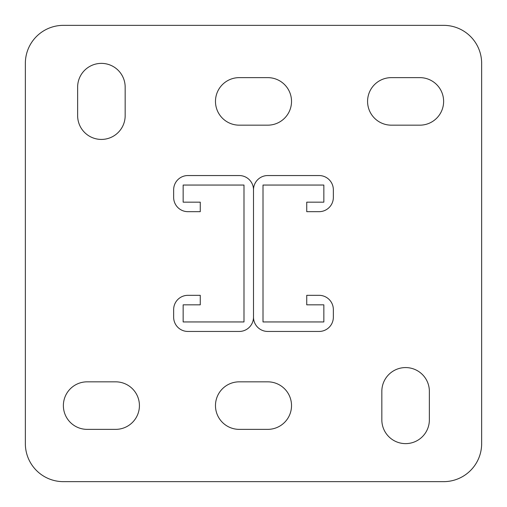<?xml version="1.0" encoding="UTF-8"?>
<svg xmlns="http://www.w3.org/2000/svg" width="507" height="507" viewBox="0 0 507 507"><rect width="100%" height="100%" fill="white"/><g stroke="black" fill="none" stroke-linecap="round" stroke-linejoin="round"><path stroke-width="0.76" d="M405.6 443.625A23.766 23.766 0 0 0 429.366 419.859L429.366 391.341A23.766 23.766 0 0 0 405.6 367.575A23.766 23.766 0 0 0 381.834 391.341L381.834 419.859A23.766 23.766 0 0 0 405.6 443.625M101.4 139.425A23.766 23.766 0 0 0 125.166 115.659L125.166 87.141A23.766 23.766 0 0 0 101.4 63.375A23.766 23.766 0 0 0 77.634 87.141L77.634 115.659A23.766 23.766 0 0 0 101.4 139.425M443.625 25.35L63.375 25.35A38.025 38.025 0 0 0 25.35 63.375L25.35 443.625A38.025 38.025 0 0 0 63.375 481.65L443.625 481.65A38.025 38.025 0 0 0 481.65 443.625L481.65 63.375A38.025 38.025 0 0 0 443.625 25.35M267.759 429.366A23.766 23.766 0 0 0 291.525 405.6A23.766 23.766 0 0 0 267.759 381.834L239.241 381.834A23.766 23.766 0 0 0 215.475 405.6A23.766 23.766 0 0 0 239.241 429.366L267.759 429.366M115.659 429.366A23.766 23.766 0 0 0 139.425 405.6A23.766 23.766 0 0 0 115.659 381.834L87.141 381.834A23.766 23.766 0 0 0 63.375 405.6A23.766 23.766 0 0 0 87.141 429.366L115.659 429.366M267.759 125.166A23.766 23.766 0 0 0 291.525 101.4A23.766 23.766 0 0 0 267.759 77.634L239.241 77.634A23.766 23.766 0 0 0 215.475 101.4A23.766 23.766 0 0 0 239.241 125.166L267.759 125.166M419.859 125.166A23.766 23.766 0 0 0 443.625 101.4A23.766 23.766 0 0 0 419.859 77.634L391.341 77.634A23.766 23.766 0 0 0 367.575 101.4A23.766 23.766 0 0 0 391.341 125.166L419.859 125.166M187.907 202.166L183.154 202.166L183.154 185.055L243.994 185.055L243.994 321.945L183.154 321.945L183.154 304.834L200.265 304.834L200.265 295.328L187.907 295.328A14.259 14.259 0 0 0 173.648 309.587L173.648 317.192A14.259 14.259 0 0 0 187.907 331.451L239.241 331.451A14.259 14.259 0 0 0 253.5 317.192L253.5 189.808A14.259 14.259 0 0 0 239.241 175.549L187.907 175.549A14.259 14.259 0 0 0 173.648 189.808L173.648 197.413A14.259 14.259 0 0 0 187.907 211.673L200.265 211.673L200.265 202.166L187.907 202.166M323.846 202.166L306.735 202.166L306.735 211.673L319.093 211.673A14.259 14.259 0 0 0 333.353 197.413L333.353 189.808A14.259 14.259 0 0 0 319.093 175.549L267.759 175.549A14.259 14.259 0 0 0 253.5 189.808L253.5 317.192A14.259 14.259 0 0 0 267.759 331.451L319.093 331.451A14.259 14.259 0 0 0 333.353 317.192L333.353 309.587A14.259 14.259 0 0 0 319.093 295.328L306.735 295.328L306.735 304.834L323.846 304.834L323.846 321.945L263.006 321.945L263.006 185.055L323.846 185.055L323.846 202.166"/></g></svg>
